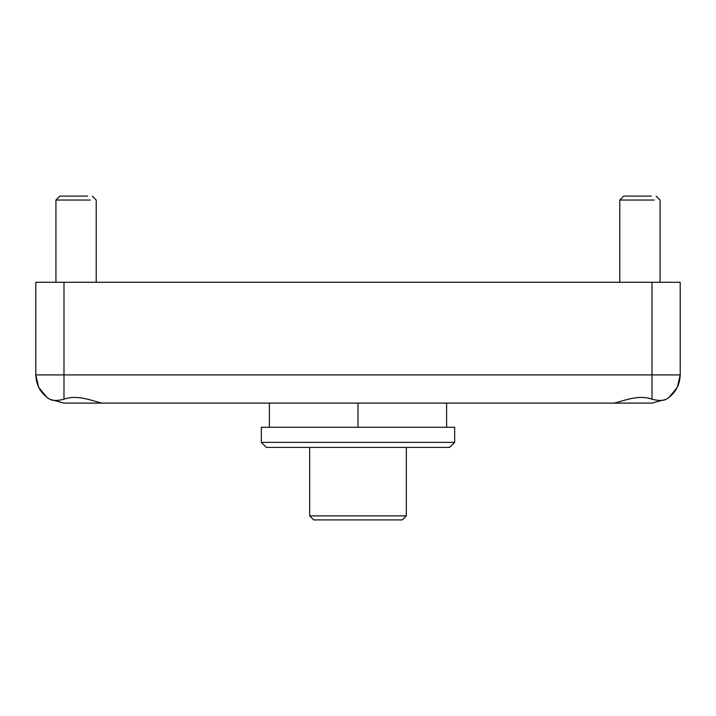 <?xml version="1.0" encoding="UTF-8"?>
<svg xmlns="http://www.w3.org/2000/svg" width="716" height="716" viewBox="0 0 716 716"><rect width="100%" height="100%" fill="white"/><g stroke="black" fill="none" stroke-linecap="round" stroke-linejoin="round"><path stroke-width="1.07" d="M47.077 397.47L49.717 399.224C40.812 393.567 36.167 385.459 35.8 374.916L38.736 387.445L47.077 397.47L49.717 399.224C52.76 400.888 57.522 400.888 63.992 399.224C78.223 393.728 96.338 402.535 102.433 403.108L63.992 403.108L49.843 399.295M666.319 399.206L668.923 397.47L677.264 387.445L680.2 374.916C679.833 385.459 675.188 393.567 666.283 399.224C663.24 400.888 658.478 400.888 652.008 399.224L652.008 374.916L63.992 374.916L63.992 399.224M666.157 399.295L652.008 403.108L610.927 403.108L652.008 403.108M102.433 403.108L613.567 403.108C619.662 402.535 637.777 393.728 652.008 399.224M48.124 398.221L49.717 399.224M269.395 427.273L269.395 403.108L105.073 403.108M35.8 282.283L35.8 374.916L63.992 374.916L63.992 282.283L35.8 282.283M652.008 282.283L652.008 374.916L680.2 374.916L680.2 282.283L63.992 282.283M406.33 447.411L406.33 515.878L309.67 515.878L406.33 515.878L402.303 519.905L313.697 519.905L402.303 519.905M446.605 403.108L446.605 427.273M358 403.108L358 427.273M261.34 442.372L454.66 442.372L454.66 427.273L261.34 427.273L261.34 442.372L266.37 447.411L449.621 447.411M87.522 196.095L59.884 196.095L55.938 200.041L90.314 200.041M651.372 196.095L623.734 196.095L619.788 200.041L654.164 200.041M309.67 447.411L309.67 515.878L313.697 519.905M454.66 442.372L449.63 447.411M92.266 196.095L96.213 200.041L96.213 282.283M55.938 200.041L55.938 282.283M656.116 196.095L660.062 200.041L660.062 282.283M619.788 200.041L619.788 282.283"/></g></svg>
